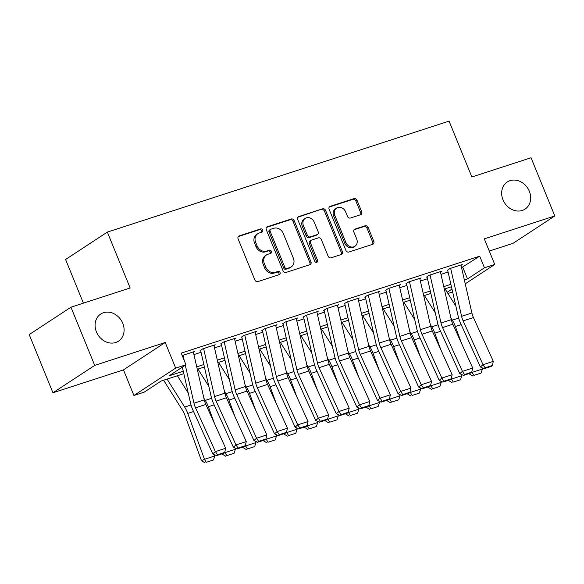 <?xml version="1.0" encoding="UTF-8"?>
<svg xmlns="http://www.w3.org/2000/svg" width="584" height="584" viewBox="0 0 584 584"><rect width="100%" height="100%" fill="white"/><g stroke="black" fill="none" stroke-linecap="round" stroke-linejoin="round"><path stroke-width="0.88" d="M262.72 230.074A1.737 1.475 56.7 0 0 260.654 228.935L239.184 235.907A2.489 2.102 56.7 0 0 238.754 236.111A2.489 2.102 56.7 0 0 238.097 238.849L254.879 279.977A2.489 2.102 56.7 0 0 257.836 281.605L279.305 274.633A1.737 1.475 56.7 0 0 277.999 271.436L275.217 272.334A7.957 6.731 56.7 0 1 265.771 267.122L264.369 263.698A7.957 6.731 56.7 0 1 266.472 254.945A7.957 6.731 56.7 0 1 267.852 254.288L270.633 253.383A1.737 1.475 56.7 0 0 269.326 250.186L266.545 251.083A7.957 6.731 56.7 0 1 257.099 245.871L255.697 242.448A7.957 6.731 56.7 0 1 257.799 233.695A7.957 6.731 56.7 0 1 259.179 233.038L261.961 232.133A1.737 1.475 56.7 0 0 262.72 230.074M261.552 232.264A1.737 1.475 56.7 0 0 259.522 229.673L238.272 236.578M278.897 274.765A1.737 1.475 56.7 0 0 276.867 272.173L274.093 273.078L275.217 272.334M270.224 253.514A1.737 1.475 56.7 0 0 268.195 250.923L265.421 251.828L266.545 251.083M502.992 199.83A16.206 13.717 56.7 0 0 525.053 209.108A16.206 13.717 56.7 0 0 529.338 191.275A16.206 13.717 56.7 0 0 507.277 181.996A16.206 13.717 56.7 0 0 502.992 199.83M96.418 331.88A16.206 13.717 56.7 0 0 118.479 341.158A16.206 13.717 56.7 0 0 122.771 323.324A16.206 13.717 56.7 0 0 100.703 314.046A16.206 13.717 56.7 0 0 96.418 331.88M360.627 214.708A2.489 2.102 56.7 0 0 361.058 214.503A2.489 2.102 56.7 0 0 361.715 211.766L357.007 200.224A2.489 2.102 56.7 0 0 354.057 198.596L330.216 206.342A2.489 2.102 56.7 0 0 329.785 206.546A2.489 2.102 56.7 0 0 329.128 209.284L345.911 250.412A2.489 2.102 56.7 0 0 348.86 252.04L372.709 244.294A2.489 2.102 56.7 0 0 373.139 244.09A2.489 2.102 56.7 0 0 373.796 241.353L368.11 227.417A2.489 2.102 56.7 0 0 365.153 225.789L354.948 229.103A2.489 2.102 56.7 0 0 354.517 229.308A2.489 2.102 56.7 0 0 353.86 232.045L356.678 238.958A6.65 5.628 56.7 0 1 354.926 246.273A6.65 5.628 56.7 0 1 345.874 242.469L334.822 215.387A6.65 5.628 56.7 0 1 336.581 208.072A6.65 5.628 56.7 0 1 345.633 211.875L347.473 216.394A2.489 2.102 56.7 0 0 350.429 218.022L360.627 214.708M461.55 267.669L479.698 256.172L484.45 267.808L494.743 264.464L465.236 283.817M70.956 307.199L94.71 365.394L52.947 392.776L29.2 334.574L70.956 307.199L130.144 287.97L107.339 232.103L449.067 121.114L471.865 176.981L531.053 157.76L554.8 215.963L484.297 238.863L494.743 264.464M52.947 392.776L123.458 369.876L165.214 342.494L94.71 365.394M165.214 342.494L175.66 368.102L185.953 364.759L169.031 375.862L183.274 371.234M479.698 256.172L181.208 353.116L185.953 364.759M294.168 220.635A2.489 2.102 56.7 0 0 291.212 219.007L267.37 226.753A2.489 2.102 56.7 0 0 266.939 226.957A2.489 2.102 56.7 0 0 266.282 229.694L283.065 270.823A2.489 2.102 56.7 0 0 286.021 272.451L309.863 264.705A2.489 2.102 56.7 0 0 310.294 264.501A2.489 2.102 56.7 0 0 310.951 261.763L294.168 220.635L293.037 221.373A2.489 2.102 56.7 0 0 290.087 219.745L266.457 227.424M298.789 216.547L322.638 208.802A2.489 2.102 56.7 0 1 325.587 210.43L342.37 251.558A2.489 2.102 56.7 0 1 341.713 254.296A2.489 2.102 56.7 0 1 341.282 254.5L331.084 257.814A2.489 2.102 56.7 0 1 328.128 256.186L321.324 239.506A2.489 2.102 56.7 0 0 318.368 237.878L311.601 240.075A2.489 2.102 56.7 0 0 311.17 240.279A2.489 2.102 56.7 0 0 310.513 243.017L317.594 260.384A1.737 1.475 56.7 0 1 314.769 261.303L297.701 219.489A2.489 2.102 56.7 0 1 298.358 216.752A2.489 2.102 56.7 0 1 298.789 216.547L298.001 217.066M489.275 251.062L513.044 243.338L554.8 215.963M193.406 352.276L194.64 351.466L182.193 355.539M213.992 345.589L215.226 344.779L202.874 348.787L200.049 350.641M234.578 338.902L235.812 338.092L223.46 342.1L220.635 343.954M255.164 332.216L256.398 331.405L244.046 335.42L241.221 337.267M275.75 325.529L276.984 324.719L264.632 328.734L261.807 330.581M296.336 318.842L297.57 318.032L285.218 322.047L282.393 323.894M316.922 312.155L318.156 311.345L305.804 315.36L302.979 317.207M337.508 305.469L338.742 304.658L326.39 308.673L323.565 310.52M358.094 298.782L359.328 297.971L346.976 301.986L344.151 303.833M378.68 292.095L379.914 291.292L367.562 295.3L364.737 297.154M399.266 285.415L400.5 284.605L388.148 288.613L385.323 290.467M419.852 278.729L421.086 277.918L408.734 281.926L405.909 283.78M440.438 272.042L441.672 271.231L429.32 275.239L426.495 277.093M193.932 354.59L201.057 352.276M214.518 347.903L221.643 345.589M235.104 341.217L242.229 338.902M255.69 334.53L262.807 332.216M276.276 327.843L283.393 325.529M296.862 321.156L303.979 318.842M317.448 314.469L324.565 312.155M338.034 307.783L345.151 305.476M358.62 301.096L365.737 298.789M379.206 294.409L386.323 292.102M399.792 287.729L406.909 285.415M420.378 281.043L427.495 278.729M440.964 274.356L448.081 272.042M447.081 270.407L449.906 268.552L462.258 264.545L461.024 265.355M107.339 232.103L65.583 259.486L83.403 303.154M452.636 291.964L447.928 293.489M183.829 373.665L161.126 381.038L144.197 392.141L133.904 395.485L175.66 368.102M123.458 369.876L133.904 395.485M464.353 279.94L467.521 278.911L484.45 267.808M196.735 366.861L203.86 364.547M217.321 360.175L224.446 357.861M237.907 353.488L245.024 351.174M258.493 346.801L265.611 344.487M279.079 340.114L286.197 337.8M299.665 333.428L306.782 331.113M320.251 326.741L327.368 324.434M340.837 320.054L347.954 317.747M361.423 313.367L368.541 311.06M382.009 306.688L389.126 304.373M402.595 300.001L409.712 297.687M423.181 293.314L430.299 291M443.767 286.627L450.884 284.313M451.439 286.744L444.322 289.058M430.853 293.431L423.736 295.745M410.267 300.118L403.15 302.432M389.681 306.804L382.564 309.118M369.103 313.491L361.978 315.805M348.517 320.178L341.392 322.492M327.931 326.865L320.806 329.179M307.345 333.552L300.22 335.866M286.759 340.238L279.634 342.545M266.173 346.925L259.048 349.232M245.587 353.612L238.462 355.919M225.001 360.291L217.876 362.606M204.415 366.978L197.29 369.292M447.154 292.263L451.979 289.102M462.769 267.268L467.521 278.911M257.799 233.695L256.675 234.432A7.957 6.731 56.7 0 0 254.566 243.185L255.697 242.448M265.421 251.828A7.957 6.731 56.7 0 1 255.967 246.616L254.566 243.185M266.472 254.945L265.348 255.683A7.957 6.731 56.7 0 0 263.238 264.435L264.369 263.698M274.093 273.078A7.957 6.731 56.7 0 1 264.64 267.866L263.238 264.435M309.644 264.778A2.489 2.102 56.7 0 0 309.827 262.508L293.037 221.373M270.896 229.227A1.737 1.475 56.7 0 0 270.137 231.286L284.868 267.392A1.737 1.475 56.7 0 0 286.941 268.531L289.868 267.582A7.957 6.731 56.7 0 0 291.248 266.917A7.957 6.731 56.7 0 0 293.351 258.164L283.276 233.49A7.957 6.731 56.7 0 0 273.83 228.278L270.896 229.227M270.596 229.373L269.472 230.111A1.737 1.475 56.7 0 0 269.012 232.031L270.137 231.286M291.248 266.917L290.117 267.662A7.957 6.731 56.7 0 1 288.737 268.319L285.81 269.268A1.737 1.475 56.7 0 1 283.744 268.129L269.012 232.031M297.884 217.219L322.638 208.802M341.071 254.573A2.489 2.102 56.7 0 0 341.246 252.303L324.463 211.167A2.489 2.102 56.7 0 0 321.507 209.539M311.17 240.279L310.038 241.024A2.489 2.102 56.7 0 0 309.381 243.762L316.47 261.121L317.594 260.384M316.47 262.508A1.737 1.475 56.7 0 0 316.47 261.121M314.258 222.197A6.65 5.628 56.7 0 0 305.206 218.394A6.65 5.628 56.7 0 0 303.446 225.709L307.337 235.25A2.489 2.102 56.7 0 0 310.294 236.878L317.061 234.68A2.489 2.102 56.7 0 0 317.492 234.476A2.489 2.102 56.7 0 0 318.149 231.738L314.258 222.197M305.206 218.394L304.074 219.131A6.65 5.628 56.7 0 0 302.315 226.446L303.446 225.709M317.492 234.476L316.367 235.213A2.489 2.102 56.7 0 1 315.937 235.418L309.162 237.615A2.489 2.102 56.7 0 1 306.213 235.987L302.315 226.446M336.581 208.072L335.45 208.816A6.65 5.628 56.7 0 0 333.69 216.131L334.822 215.387M354.926 246.273L353.794 247.01A6.65 5.628 56.7 0 1 344.743 243.207L333.69 216.131M372.49 244.368A2.489 2.102 56.7 0 0 372.665 242.097L366.978 228.154A2.489 2.102 56.7 0 0 364.022 226.526L354.035 229.775M360.416 214.773A2.489 2.102 56.7 0 0 360.591 212.503L355.882 200.969A2.489 2.102 56.7 0 0 352.926 199.334L329.303 207.013M163.615 380.228L182.719 410.61A12.666 6.577 72 0 1 184.778 414.852L201.502 460.725L204.488 459.301L187.763 413.428A18.995 9.862 -108 0 0 184.675 407.07L167.09 379.104M188.252 393.039L177.383 375.76M206.262 462.316L213.467 459.973L206.262 462.316L204.488 459.301L214.781 455.958L214.299 454.622M214.781 455.958L213.467 459.973M205.072 462.886L201.502 460.725M193.319 351.889L204.276 399.879A12.666 6.577 -108 0 0 205.823 404.464L225.694 448.271L215.401 451.614L217.489 454.746L216.43 455.651L223.636 453.308L224.694 452.403L217.489 454.746M185.296 365.19L193.983 403.223A12.666 6.577 -108 0 0 195.531 407.807L215.401 451.614L212.758 453.877L192.888 410.07A18.995 9.862 72 0 1 190.574 403.201L182.332 367.132M183.026 355.233L184.237 360.554M212.758 453.877L216.43 455.651M224.694 452.403L225.694 448.271M222.015 453.834L223.599 453.323M223.65 453.293L225.074 452.615L224.818 451.899M214.474 423.531L208.349 406.741A18.995 9.862 -108 0 0 205.261 400.383L203.896 398.208M208.838 386.352L197.969 369.073M226.847 455.629L234.053 453.286L226.847 455.629L225.074 452.615L235.367 449.271L234.885 447.935M235.367 449.271L234.053 453.286M225.658 456.199L222.088 454.038M242.601 447.147L244.185 446.636M244.221 446.621L245.28 445.716L238.075 448.059L237.016 448.965L244.221 446.621L245.66 445.928L245.404 445.212M235.053 416.845L228.935 400.055A18.995 9.862 -108 0 0 225.847 393.696L224.482 391.521M229.424 379.666L218.555 362.387M247.433 448.943L254.639 446.607L247.433 448.943L245.66 445.928L255.953 442.584L255.471 441.249M255.953 442.584L254.639 446.607M246.244 449.512L242.674 447.359M263.187 440.46L264.771 439.949M264.808 439.934L265.866 439.029L258.661 441.373L257.602 442.278L264.808 439.934L266.246 439.241L265.99 438.526M255.639 410.158L249.521 393.368A18.995 9.862 -108 0 0 246.433 387.009L245.068 384.834M250.01 372.979L239.141 355.7M268.019 442.256L275.225 439.92L268.019 442.256L266.246 439.241L276.539 435.898L276.057 434.562M276.539 435.898L275.225 439.92M266.83 442.825L263.26 440.672M283.773 433.773L285.357 433.262M285.393 433.248L286.452 432.342L279.247 434.686L278.188 435.591L285.393 433.248L286.832 432.554L286.576 431.839M276.225 403.471L270.107 386.688A18.995 9.862 -108 0 0 267.019 380.323L265.654 378.147M270.596 366.292L259.727 349.013M288.606 435.569L295.811 433.233L288.606 435.569L286.832 432.554L297.125 429.211L296.636 427.875M297.125 429.211L295.811 433.233M287.416 436.139L283.846 433.985M213.905 345.21L224.862 393.2A12.666 6.577 -108 0 0 226.409 397.777L246.28 441.584L235.987 444.928L238.075 448.059M203.612 348.553L214.569 396.536A12.666 6.577 -108 0 0 216.117 401.12L235.987 444.928L233.344 447.198L213.474 403.383A18.995 9.862 72 0 1 211.16 396.514L200.633 350.451M233.344 447.198L237.016 448.965M245.28 445.716L246.28 441.584M234.491 338.523L245.448 386.513A12.666 6.577 -108 0 0 246.996 391.09L266.866 434.897L256.573 438.241L258.661 441.373M224.198 341.866L235.155 389.856A12.666 6.577 -108 0 0 236.702 394.434L256.573 438.241L253.931 440.511L234.06 396.697A18.995 9.862 72 0 1 231.746 389.827L221.219 343.764M253.931 440.511L257.602 442.278M265.866 439.029L266.866 434.897M255.077 331.836L266.034 379.826A12.666 6.577 -108 0 0 267.582 384.403L287.452 428.211L277.159 431.554L279.247 434.686M244.784 335.179L255.741 383.17A12.666 6.577 -108 0 0 257.288 387.747L277.159 431.554L274.517 433.824L254.646 390.01A18.995 9.862 72 0 1 252.332 383.141L241.805 337.077M274.517 433.824L278.188 435.591M286.452 432.342L287.452 428.211M275.663 325.149L286.62 373.139A12.666 6.577 -108 0 0 288.168 377.717L308.038 421.531L297.745 424.875L299.833 427.999L298.774 428.904L305.979 426.561L307.038 425.656L299.833 427.999M265.37 328.493L276.327 376.483A12.666 6.577 -108 0 0 277.874 381.06L297.745 424.875L295.103 427.138L275.232 383.323A18.995 9.862 72 0 1 272.918 376.454L262.391 330.391M295.103 427.138L298.774 428.904M307.038 425.656L308.038 421.531M304.359 427.094L305.943 426.576M305.994 426.554L307.418 425.875L307.162 425.159M296.811 396.784L290.693 380.001A18.995 9.862 -108 0 0 287.605 373.636L286.24 371.461M291.182 359.605L280.313 342.326M309.192 428.882L316.397 426.546L309.192 428.882L307.418 425.875L317.711 422.531L317.221 421.188M317.711 422.531L316.397 426.546M308.002 429.459L304.432 427.298M296.249 318.462L307.206 366.453A12.666 6.577 -108 0 0 308.753 371.03L328.624 414.844L318.331 418.188L320.419 421.312L319.36 422.217L326.565 419.881L327.624 418.969L320.419 421.312M285.956 321.806L296.913 369.796A12.666 6.577 -108 0 0 298.461 374.373L318.331 418.188L315.688 420.451L295.818 376.644A18.995 9.862 72 0 1 293.504 369.767L282.977 323.704M315.688 420.451L319.36 422.217M327.624 418.969L328.624 414.844M324.945 420.407L326.529 419.889M326.58 419.867L328.004 419.188L327.748 418.472M317.397 390.097L311.279 373.315A18.995 9.862 -108 0 0 308.191 366.949L306.826 364.774M311.768 352.918L300.899 335.639M329.777 422.195L336.983 419.859L329.777 422.195L328.004 419.188L338.297 415.844L337.808 414.501M338.297 415.844L336.983 419.859M328.588 422.772L325.018 420.611M316.835 311.776L327.792 359.766A12.666 6.577 -108 0 0 329.339 364.343L349.21 408.158L338.917 411.501L341.005 414.625L339.946 415.531L347.151 413.195L348.21 412.289L341.005 414.625M306.542 315.119L317.499 363.109A12.666 6.577 -108 0 0 319.046 367.686L338.917 411.501L336.274 413.764L316.404 369.957A18.995 9.862 72 0 1 314.09 363.087L303.563 317.017M336.274 413.764L339.946 415.531M348.21 412.289L349.21 408.158M345.531 413.72L347.115 413.202M347.166 413.18L348.59 412.501L348.334 411.786M337.983 383.411L331.865 366.628A18.995 9.862 -108 0 0 328.777 360.262L327.412 358.087M332.354 346.232L321.485 328.953M350.363 415.516L357.569 413.173L350.363 415.516L348.59 412.501L358.883 409.158L358.393 407.814M358.883 409.158L357.569 413.173M349.174 416.085L345.604 413.925M337.421 305.089L348.378 353.079A12.666 6.577 -108 0 0 349.925 357.656L369.796 401.471L359.503 404.814L361.591 407.939L360.532 408.844L367.738 406.508L368.796 405.603L361.591 407.939M327.128 308.432L338.085 356.423A12.666 6.577 -108 0 0 339.632 361L359.503 404.814L356.861 407.077L336.99 363.27A18.995 9.862 72 0 1 334.676 356.401L324.149 310.33M356.861 407.077L360.532 408.844M368.796 405.603L369.796 401.471M366.117 407.033L367.701 406.515M367.752 406.493L369.176 405.814L368.92 405.099M358.569 376.724L352.451 359.941A18.995 9.862 -108 0 0 349.363 353.576L347.998 351.407M352.94 339.552L342.071 322.273M370.95 408.829L378.155 406.486L370.95 408.829L369.176 405.814L379.469 402.471L378.979 401.135M379.469 402.471L378.155 406.486M369.76 409.399L366.19 407.238M358.007 298.402L368.964 346.392A12.666 6.577 -108 0 0 370.512 350.977L390.382 394.784L380.089 398.127L382.177 401.252L381.118 402.157L388.324 399.821L389.382 398.916L382.177 401.252M347.714 301.745L358.671 349.736A12.666 6.577 -108 0 0 360.219 354.32L380.089 398.127L377.446 400.39L357.576 356.583A18.995 9.862 72 0 1 355.262 349.714L344.735 303.643M377.446 400.39L381.118 402.157M389.382 398.916L390.382 394.784M386.703 400.347L388.287 399.836M388.338 399.806L389.762 399.127L389.506 398.412M379.155 370.037L373.037 353.254A18.995 9.862 -108 0 0 369.949 346.889L368.584 344.721M373.526 332.865L362.657 315.586M391.536 402.142L398.741 399.799L391.536 402.142L389.762 399.127L400.055 395.784L399.565 394.448M400.055 395.784L398.741 399.799M390.346 402.712L386.776 400.551M378.593 291.715L389.55 339.706A12.666 6.577 -108 0 0 391.097 344.29L410.968 388.097L400.675 391.441L402.763 394.565L401.704 395.47L408.909 393.134L409.968 392.229L402.763 394.565M368.3 295.059L379.257 343.049A12.666 6.577 -108 0 0 380.804 347.633L400.675 391.441L398.032 393.704L378.162 349.896A18.995 9.862 72 0 1 375.848 343.027L365.321 296.964M398.032 393.704L401.704 395.47M409.968 392.229L410.968 388.097M407.289 393.66L408.873 393.149M408.924 393.12L410.348 392.441L410.085 391.725M399.741 363.358L393.623 346.567A18.995 9.862 -108 0 0 390.535 340.202L389.17 338.034M394.112 326.179L383.243 308.899M412.121 395.456L419.327 393.112L412.121 395.456L410.348 392.441L420.641 389.097L420.151 387.761M420.641 389.097L419.327 393.112M410.932 396.025L407.362 393.864M399.179 285.029L410.136 333.019A12.666 6.577 -108 0 0 411.684 337.603L431.554 381.41L421.261 384.754L423.349 387.878L422.29 388.791L429.495 386.447L430.554 385.542L423.349 387.878M388.886 288.372L399.843 336.362A12.666 6.577 -108 0 0 401.391 340.947L421.261 384.754L418.619 387.017L398.748 343.209A18.995 9.862 72 0 1 396.434 336.34L385.907 290.277M418.619 387.017L422.29 388.791M430.554 385.542L431.554 381.41M427.875 386.973L429.459 386.462M429.51 386.433L430.934 385.754L430.671 385.038M420.327 356.671L414.209 339.881A18.995 9.862 -108 0 0 411.121 333.522L409.756 331.347M414.698 319.492L403.829 302.213M432.707 388.769L439.913 386.425L432.707 388.769L430.934 385.754L441.227 382.411L440.738 381.075M441.227 382.411L439.913 386.425M431.518 389.338L427.948 387.177M419.765 278.349L430.722 326.332A12.666 6.577 -108 0 0 432.269 330.916L452.14 374.724L441.847 378.067L443.935 381.199L442.876 382.104L450.081 379.761L451.14 378.855L443.935 381.199M409.472 281.692L420.429 329.675A12.666 6.577 -108 0 0 421.976 334.26L441.847 378.067L439.204 380.33L419.334 336.523A18.995 9.862 72 0 1 417.02 329.653L406.493 283.59M439.204 380.33L442.876 382.104M451.14 378.855L452.14 374.724M448.461 380.286L450.045 379.775M450.096 379.746L451.52 379.067L451.257 378.352M440.913 349.984L434.795 333.194A18.995 9.862 -108 0 0 431.707 326.836L430.342 324.66M435.284 312.805L424.415 295.526M453.293 382.082L460.499 379.746L453.293 382.082L451.52 379.067L461.813 375.724L461.324 374.388M461.813 375.724L460.499 379.746M452.104 382.651L448.534 380.491M440.351 271.662L451.308 319.652A12.666 6.577 -108 0 0 452.848 324.229L472.726 368.037L462.433 371.38L464.521 374.512L463.462 375.417L470.667 373.074L471.726 372.169L464.521 374.512M430.058 275.006L441.015 322.996A12.666 6.577 -108 0 0 442.562 327.573L462.433 371.38L459.791 373.651L439.913 329.836A18.995 9.862 72 0 1 437.606 322.967L427.079 276.904M459.791 373.651L463.462 375.417M471.726 372.169L472.726 368.037M469.047 373.599L470.631 373.088M470.682 373.059L472.106 372.38L471.843 371.665M461.499 343.297L455.381 326.507A18.995 9.862 -108 0 0 452.293 320.149L450.928 317.973M455.863 306.118L445.001 288.839M473.879 375.395L481.085 373.059L473.879 375.395L472.106 372.38L482.399 369.037L481.909 367.701M482.399 369.037L481.085 373.059M472.69 375.965L469.12 373.811M460.937 264.975L471.894 312.966A12.666 6.577 -108 0 0 473.434 317.543L493.312 361.35L483.019 364.693L485.107 367.825L484.048 368.73L491.254 366.387L492.312 365.482L485.107 367.825M450.644 268.319L461.601 316.309A12.666 6.577 -108 0 0 463.141 320.886L483.019 364.693L480.376 366.964L460.499 323.149A18.995 9.862 72 0 1 458.192 316.28L447.665 270.217M480.376 366.964L484.048 368.73M492.312 365.482L493.312 361.35M259.522 229.673L260.654 228.935M276.867 272.173L277.999 271.436M268.195 250.923L269.326 250.186M255.967 246.616L257.099 245.871M264.64 267.866L265.771 267.122M238.389 236.425L239.184 235.907M309.827 262.508L310.951 261.763M266.581 227.271L267.37 226.753M290.087 219.745L291.212 219.007M283.744 268.129L284.868 267.392M285.81 269.268L286.941 268.531M288.737 268.319L289.868 267.582M324.463 211.167L325.587 210.43M341.246 252.303L342.37 251.558M309.381 243.762L310.513 243.017M306.213 235.987L307.337 235.25M309.162 237.615L310.294 236.878M315.937 235.418L317.061 234.68M344.743 243.207L345.874 242.469M354.159 229.621L354.948 229.103M364.022 226.526L365.153 225.789M366.978 228.154L368.11 227.417M372.665 242.097L373.796 241.353M329.42 206.86L330.216 206.342M352.926 199.334L354.057 198.596M355.882 200.969L357.007 200.224M360.591 212.503L361.715 211.766M187.763 413.428L193.559 411.545M184.675 407.07L191.034 405.004M204.276 399.879L193.983 403.223M205.823 404.464L195.531 407.807M208.349 406.741L214.145 404.865M205.261 400.383L211.62 398.317M228.935 400.055L234.732 398.179M225.847 393.696L232.206 391.63M249.521 393.368L255.317 391.492M246.433 387.009L252.792 384.944M270.107 386.688L275.896 384.805M267.019 380.323L273.378 378.257M224.862 393.2L214.569 396.536M226.409 397.777L216.117 401.12M245.448 386.513L235.155 389.856M246.996 391.09L236.702 394.434M266.034 379.826L255.741 383.17M267.582 384.403L257.288 387.747M286.62 373.139L276.327 376.483M288.168 377.717L277.874 381.06M290.693 380.001L296.482 378.118M287.605 373.636L293.964 371.57M307.206 366.453L296.913 369.796M308.753 371.03L298.461 374.373M311.279 373.315L317.068 371.431M308.191 366.949L314.55 364.883M327.792 359.766L317.499 363.109M329.339 364.343L319.046 367.686M331.865 366.628L337.654 364.744M328.777 360.262L335.136 358.196M348.378 353.079L338.085 356.423M349.925 357.656L339.632 361M352.451 359.941L358.24 358.058M349.363 353.576L355.722 351.517M368.964 346.392L358.671 349.736M370.512 350.977L360.219 354.32M373.037 353.254L378.826 351.371M369.949 346.889L376.308 344.83M389.55 339.706L379.257 343.049M391.097 344.29L380.804 347.633M393.623 346.567L399.412 344.684M390.535 340.202L396.894 338.143M410.136 333.019L399.843 336.362M411.684 337.603L401.391 340.947M414.209 339.881L419.998 337.997M411.121 333.522L417.48 331.457M430.722 326.332L420.429 329.675M432.269 330.916L421.976 334.26M434.795 333.194L440.584 331.318M431.707 326.836L438.066 324.77M451.308 319.652L441.015 322.996M452.848 324.229L442.562 327.573M455.381 326.507L461.17 324.631M452.293 320.149L458.652 318.083M471.894 312.966L461.601 316.309M473.434 317.543L463.141 320.886"/></g></svg>
